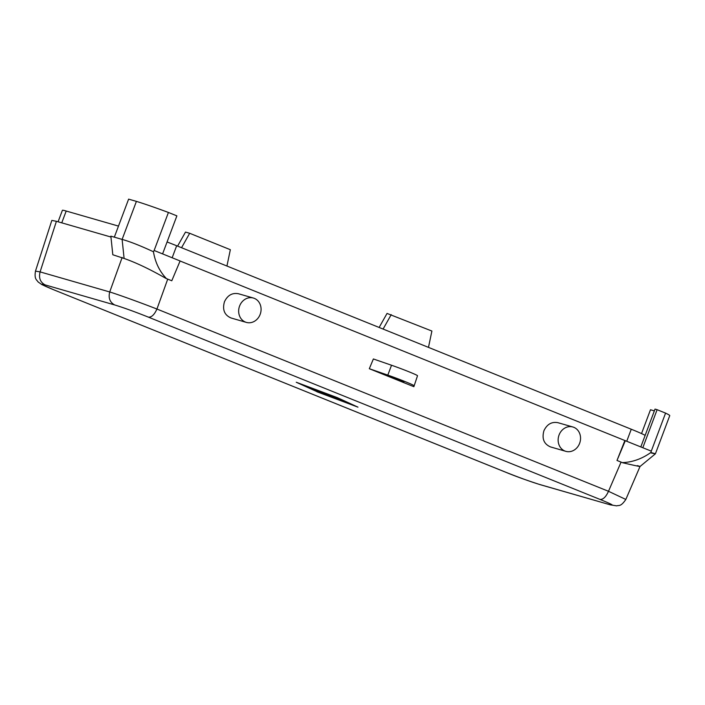 <?xml version="1.0" encoding="UTF-8"?>
<svg xmlns="http://www.w3.org/2000/svg" width="705" height="705" viewBox="0 0 705 705"><rect width="100%" height="100%" fill="white"/><g stroke="black" fill="none" stroke-linecap="round" stroke-linejoin="round"><path stroke-width="1.06" d="M166.424 278.598L166.028 278.449C150.006 269.275 136.03 262.621 124.106 258.462L112.809 254.752L110.861 236.157L114.325 237.162L128.618 199.136L136.409 201.383A46.107 2.009 -159.4 0 1 168.424 212.461L176.885 215.871L162.591 253.897L180.101 260.965L171.782 280.766L166.424 278.598C159.586 271.443 155.25 262.489 153.443 251.756C140.462 245.719 130.02 241.604 122.115 239.409L136.409 201.383M122.159 257.448L109.716 291.958C118.405 294.628 141.123 302.842 156.942 309.037L167.719 279.127M645.145 435.399A30.632 1.339 -159.4 0 0 631.266 429.23L176.673 245.745A30.632 1.339 20.6 0 0 167.067 241.974M58.083 221.784L62.401 210.293A30.632 1.339 20.6 0 1 66.2 211.033L118.484 226.102M181.546 247.719L189.68 233.285L185.503 232.077L177.581 246.115M189.68 233.285L230.35 249.702L226.931 266.032M316.898 391.751L357.973 407.155L337.325 397.638L296.25 382.242L316.942 391.636M153.443 251.756L154.131 250.478L162.591 253.897M154.131 250.478L168.424 212.461M180.083 261L624.877 440.528L616.998 460.462L622.709 462.762C638.395 466.393 643.286 467.345 637.364 465.617M413.861 386.692L417.519 375.73L413.861 386.692L369.314 368.715L373.377 358.96L391.522 365.243A18.48 0.802 20.6 0 1 417.519 375.73M246.353 322.396L231.046 317.981C224.41 315.091 222.216 309.662 224.472 301.714C227.609 295.254 232.271 292.593 238.484 293.747L253.377 298.039A12.672 11.086 -73.9 0 1 260.163 314.368A12.672 11.086 -73.9 0 1 246.353 322.396A12.672 11.086 -73.9 0 1 239.577 306.067A12.672 11.086 -73.9 0 1 253.377 298.039M565.833 451.341L550.526 446.926C543.881 444.027 541.696 438.607 543.952 430.658C547.08 424.199 551.751 421.537 557.955 422.692L572.857 426.983A12.672 11.086 -73.9 0 1 579.633 443.313A12.672 11.086 -73.9 0 1 565.833 451.341A12.672 11.086 -73.9 0 1 559.056 435.011A12.672 11.086 -73.9 0 1 572.857 426.983M114.325 237.162L122.115 239.409L124.106 258.462M35.47 271.125L40.097 271.892L56.409 221.299L51.826 220.418L35.47 271.125C34.148 279.409 36.81 279.753 38.096 281.947L41.859 284.591L53.747 289.79M110.958 237.03L56.409 221.299M622.356 462.621C632.367 462.26 641.867 458.885 650.856 452.513L651.279 451.13L624.877 440.528M642.819 447.719L657.113 409.693L665.573 413.112A46.107 2.009 20.6 0 1 669.75 415.633L655.394 453.826L640.034 466.481L625.828 499.448L608.494 491.288L156.942 309.037C154.377 314.703 151.549 317.409 148.438 317.153L599.99 499.404C612.292 504.445 615.342 506.146 609.138 504.507L539.519 484.441C530.777 481.771 519.532 477.708 505.793 472.244L54.215 289.984C41.93 284.943 38.89 283.243 45.085 284.882C40.264 282.273 38.599 277.937 40.097 271.892L109.716 291.958C108.226 298.012 109.883 302.339 114.703 304.957L45.085 284.882M657.113 409.693L655.033 409.094L640.819 446.908M625.317 440.651L616.998 460.462M654.355 410.883L650.477 409.764L641.532 433.575M651.279 451.13L665.573 413.112M428.473 347.38L431.901 331.042L387.045 313.425L379.131 327.464M650.856 452.513C656.752 454.09 656.893 454.249 651.27 452.98M391.231 314.633L383.088 329.059M391.522 365.243L387.812 375.113A18.48 0.802 20.6 0 1 413.809 385.609M387.812 375.113L369.314 368.715M400.193 380.189L403.912 381.907L400.167 380.815L389.089 376.338L400.193 380.189M355.602 406.195L317.682 391.98L298.62 383.194L336.541 397.408L355.646 406.08M343.467 400.942L337.157 399.145L343.467 400.942M333.394 397.77L342.85 400.475L333.597 396.448L339.898 399.365L330.839 396.774L341.467 399.823M327.464 394.113L314.712 390.455L326.759 395.276L336.109 397.973L319.365 392.05L327.464 394.113M323.516 392.703L308.358 387.53L314.086 389.98L323.533 392.641M339.784 399.885L343.494 400.951M317.135 391.134L319.409 391.936M323.789 393.61L326.468 394.906M326.829 395.02L333.756 397.021M319.365 392.05L327.481 394.121M314.086 389.98L321.533 391.857M114.703 304.957C123.446 307.618 134.69 311.689 148.438 317.153M172.161 257.757L176.673 245.745M626.754 441.233L631.266 429.23M599.99 499.404C603.101 499.66 605.93 496.954 608.494 491.288L621.07 462.101M61.758 222.842L66.2 211.033M505.326 472.05L505.793 472.244M54.215 289.984L505.555 472.165C515.32 476.21 526.899 480.396 540.303 484.705L539.519 484.441M609.138 504.507L540.303 484.705M625.828 499.448C620.594 507.186 618.831 504.974 616.725 505.864L609.931 504.78"/></g></svg>
